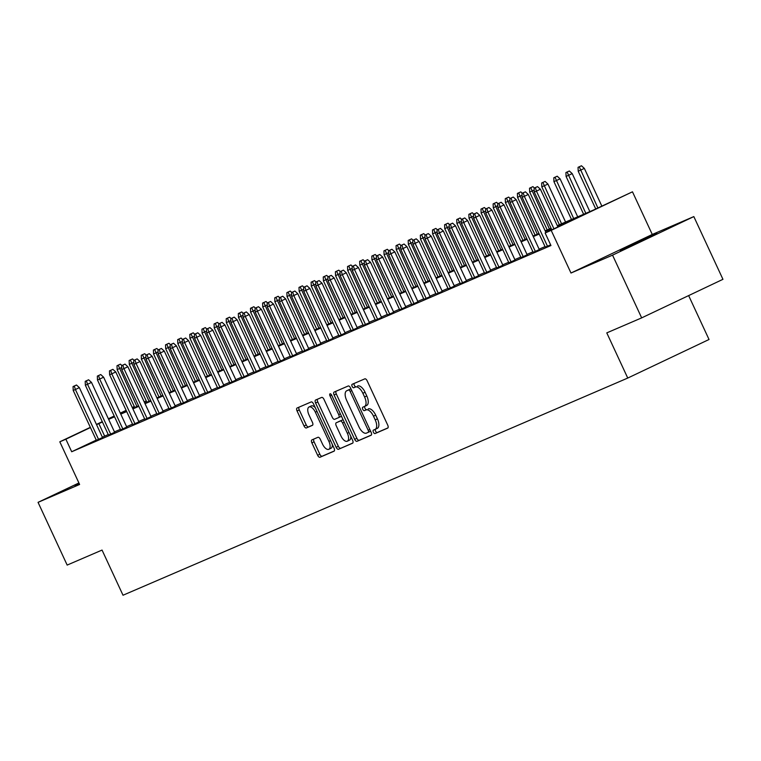 <?xml version="1.0" encoding="UTF-8"?>
<svg xmlns="http://www.w3.org/2000/svg" width="761" height="761" viewBox="0 0 761 761"><rect width="100%" height="100%" fill="white"/><g stroke="black" fill="none" stroke-linecap="round" stroke-linejoin="round"><path stroke-width="1.14" d="M373.394 432.191A1.903 0.904 -115.4 0 0 375.03 433.561L387.682 428.11A2.711 1.294 -115.4 0 0 387.71 428.101A2.711 1.294 -115.4 0 0 387.73 425.142L367.154 380.804A2.711 1.294 -115.4 0 0 364.823 378.854L352.162 384.295A1.903 0.904 -115.4 0 0 352.153 384.305A1.903 0.904 -115.4 0 0 352.134 386.379A1.903 0.904 -115.4 0 0 353.77 387.749L355.406 387.045A8.694 4.147 -115.4 0 1 362.873 393.285L364.586 396.976A8.694 4.147 -115.4 0 1 364.5 406.469A8.694 4.147 -115.4 0 1 364.433 406.498L362.797 407.202A1.903 0.904 -115.4 0 0 362.788 407.211A1.903 0.904 -115.4 0 0 362.769 409.285A1.903 0.904 -115.4 0 0 364.395 410.655L366.041 409.951A8.694 4.147 -115.4 0 1 373.508 416.191L375.221 419.882A8.694 4.147 -115.4 0 1 375.135 429.375A8.694 4.147 -115.4 0 1 375.068 429.404L373.432 430.108A1.903 0.904 -115.4 0 0 373.413 430.117A1.903 0.904 -115.4 0 0 373.394 432.191M375.43 429.233A1.903 0.904 -115.4 0 0 375.592 431.154A1.903 0.904 -115.4 0 0 377.228 432.514L387.948 427.901M354.15 383.449A1.903 0.904 -115.4 0 0 354.331 385.342A1.903 0.904 -115.4 0 0 355.967 386.702L355.406 387.045M364.795 406.326A1.903 0.904 -115.4 0 0 364.966 408.248A1.903 0.904 -115.4 0 0 366.593 409.608L366.041 409.951M79.03 483.225L74.892 485.366L79.201 483.596M620.282 250.778L656.99 233.57L620.282 250.778M311.924 439.887A2.711 1.294 -115.4 0 0 311.896 439.896A2.711 1.294 -115.4 0 0 311.877 442.854L317.651 455.297A2.711 1.294 -115.4 0 0 319.981 457.247L334.031 451.197A2.711 1.294 -115.4 0 0 334.05 451.187A2.711 1.294 -115.4 0 0 334.079 448.219L313.503 403.891A2.711 1.294 -115.4 0 0 311.163 401.941L297.113 407.991A2.711 1.294 -115.4 0 0 297.094 407.991A2.711 1.294 -115.4 0 0 297.066 410.959L304.039 425.989A2.711 1.294 -115.4 0 0 306.379 427.939L312.39 425.351A2.711 1.294 -115.4 0 0 312.41 425.342A2.711 1.294 -115.4 0 0 312.438 422.374L308.976 414.926A7.268 3.463 -115.4 0 1 309.052 406.992A7.268 3.463 -115.4 0 1 315.349 412.177L328.895 441.37A7.268 3.463 -115.4 0 1 328.828 449.304A7.268 3.463 -115.4 0 1 322.531 444.11L320.267 439.249A2.711 1.294 -115.4 0 0 317.936 437.299L311.924 439.887M96.267 440.096L71.696 451.749L65.874 439.202L59.805 441.808L90.34 427.33M641.666 317.879L612.548 255.144L693.832 216.59L722.95 279.316L641.666 317.879L606.783 332.88L627.749 378.055L123.016 595.235L102.05 550.07L67.168 565.081L38.05 502.346L79.61 484.472L59.805 441.808M693.832 216.59L652.272 234.464L570.988 273.028L612.548 255.144M570.988 273.028L551.192 230.364L545.123 232.98L578.075 217.351L557.556 226.179M71.696 451.749L550.945 245.527L545.123 232.98M354.683 439.363A2.711 1.294 -115.4 0 0 357.023 441.313L371.073 435.263A2.711 1.294 -115.4 0 0 371.092 435.254A2.711 1.294 -115.4 0 0 371.121 432.286L350.536 387.948A2.711 1.294 -115.4 0 0 348.205 385.998L334.155 392.048A2.711 1.294 -115.4 0 0 334.136 392.058A2.711 1.294 -115.4 0 0 334.108 395.026L354.683 439.363L356.88 438.317A2.711 1.294 -115.4 0 0 359.211 440.267L371.339 435.054M352.552 443.235L338.502 449.275A2.711 1.294 -115.4 0 1 336.162 447.325L315.587 402.997A2.711 1.294 -115.4 0 1 315.615 400.029A2.711 1.294 -115.4 0 1 315.634 400.02L321.646 397.432A2.711 1.294 -115.4 0 1 323.986 399.382L332.329 417.361A2.711 1.294 -115.4 0 0 334.659 419.311L338.655 417.599A2.711 1.294 -115.4 0 0 338.674 417.589A2.711 1.294 -115.4 0 0 338.702 414.621L330.008 395.901A1.903 0.904 -115.4 0 1 330.027 393.827A1.903 0.904 -115.4 0 1 331.682 395.178L352.6 440.258A2.711 1.294 -115.4 0 1 352.571 443.225L352.552 443.235A2.711 1.294 -115.4 0 0 352.571 443.225M78.906 482.969L38.05 502.346M545.276 247.116L550.65 244.89M533.147 252.338L539.311 249.589M521.009 257.56L527.183 254.811M508.881 262.783L515.045 260.034M496.743 268.005L502.916 265.247M484.614 273.218L490.778 270.469M472.476 278.44L478.65 275.691M460.348 283.663L466.512 280.914M448.21 288.885L454.384 286.136M436.082 294.107L442.246 291.358M423.944 299.33L430.117 296.571M411.815 304.552L417.979 301.794M399.677 309.765L405.851 307.016M387.549 314.987L393.713 312.238M375.411 320.21L381.584 317.461M363.282 325.432L369.446 322.683M351.144 330.655L357.318 327.896M339.016 335.877L345.18 333.118M326.888 341.09L333.052 338.341M314.75 346.312L320.914 343.563M302.621 351.534L308.785 348.785M290.483 356.757L296.647 354.008M278.355 361.979L284.519 359.221M266.217 367.202L272.39 364.443M254.088 372.414L260.252 369.665M241.95 377.637L248.124 374.888M229.822 382.859L235.986 380.11M217.684 388.081L223.858 385.332M205.556 393.304L211.72 390.545M193.418 398.526L199.591 395.768M181.289 403.739L187.453 400.99M169.151 408.961L175.325 406.212M157.023 414.184L163.187 411.435M144.885 419.406L151.059 416.657M132.756 424.628L138.921 421.879M120.618 429.851L126.792 427.092M108.49 435.064L114.654 432.315M545.047 246.612L539.111 249.161M532.909 251.834L526.983 254.383M520.781 257.056L514.845 259.606M508.643 262.279L502.717 264.828M496.514 267.501L490.588 270.05M484.377 272.714L478.45 275.273M472.248 277.936L466.322 280.486M460.11 283.159L454.184 285.708M447.982 288.381L442.055 290.93M435.844 293.603L429.917 296.153M423.715 298.826L417.789 301.375M411.577 304.039L405.651 306.597M399.449 309.261L393.523 311.81M387.311 314.483L381.385 317.033M375.183 319.706L369.256 322.255M363.045 324.928L357.118 327.477M350.916 330.15L344.99 332.7M338.778 335.363L332.852 337.922M326.65 340.586L320.723 343.135M314.512 345.808L308.585 348.357M302.383 351.03L296.457 353.58M290.245 356.253L284.319 358.802M278.117 361.475L272.191 364.024M265.979 366.688L260.053 369.247M253.851 371.91L247.924 374.46M241.722 377.133L235.786 379.682M229.584 382.355L223.658 384.904M217.456 387.577L211.52 390.127M205.318 392.8L199.392 395.349M193.189 398.022L187.254 400.571M181.051 403.235L175.125 405.784M168.923 408.457L162.997 411.007M156.785 413.68L150.859 416.229M144.657 418.902L138.73 421.451M132.519 424.124L126.592 426.674M120.39 429.347L114.464 431.896M108.252 434.56L102.364 437.195M96.352 440.286L102.526 437.537M627.749 378.055L709.033 339.492L688.648 295.591M144.209 401.913L146.293 401.018M557.299 225.608L593.456 210.055L632.477 191.81L551.192 230.364M652.272 234.464L632.477 191.81M96.438 424.429L102.269 421.67M108.366 418.769L114.198 416.01M120.305 413.118L126.126 410.35M132.233 407.458L134.278 406.488M102.431 422.013L96.542 424.648M90.445 427.549L65.874 439.202M551.354 228.842L545.428 231.401M539.216 234.065L533.29 236.614M527.088 239.287L521.161 241.836M514.95 244.509L509.023 247.059M502.821 249.732L496.895 252.281M490.683 254.954L484.757 257.503M478.555 260.167L472.629 262.726M466.417 265.389L460.491 267.939M454.288 270.612L448.362 273.161M442.151 275.834L436.224 278.383M430.022 281.056L424.096 283.606M417.894 286.279L411.958 288.828M405.756 291.501L399.829 294.05M393.627 296.714L387.691 299.263M381.489 301.936L375.563 304.486M369.361 307.159L363.425 309.708M357.223 312.381L351.297 314.93M345.094 317.603L339.168 320.153M332.957 322.826L327.03 325.375M320.828 328.039L314.902 330.597M308.69 333.261L302.764 335.81M296.562 338.483L290.635 341.033M284.424 343.706L278.497 346.255M272.295 348.928L266.369 351.477M260.157 354.15L254.231 356.7M248.029 359.363L242.103 361.922M235.891 364.586L229.965 367.135M223.763 369.808L217.836 372.357M211.625 375.03L205.698 377.58M199.496 380.253L193.57 382.802M187.358 385.475L181.432 388.024M175.23 390.688L169.303 393.247M163.092 395.91L157.166 398.46M150.963 401.133L145.037 403.682M138.825 406.355L132.899 408.904M126.697 411.577L120.771 414.127M114.569 416.8L108.633 419.349M120.504 413.565L126.431 411.007M132.642 408.343L138.569 405.794M144.771 403.121L150.697 400.571M156.909 397.898L162.835 395.349M169.037 392.676L174.963 390.127M181.175 387.454L187.101 384.904M193.304 382.241L199.23 379.682M205.441 377.018L211.368 374.469M217.57 371.796L223.496 369.247M229.708 366.574L235.634 364.024M241.836 361.351L247.763 358.802M253.974 356.129L259.901 353.58M266.103 350.916L272.029 348.357M278.241 345.694L284.167 343.144M290.369 340.471L296.295 337.922M302.507 335.249L308.433 332.7M314.635 330.027L320.562 327.477M326.764 324.804L332.7 322.255M338.902 319.582L344.828 317.033M351.03 314.369L356.966 311.82M363.168 309.147L369.095 306.597M375.297 303.924L381.232 301.375M387.435 298.702L393.361 296.153M399.563 293.48L405.489 290.93M411.701 288.257L417.627 285.708M423.829 283.044L429.756 280.486M435.967 277.822L441.894 275.273M448.096 272.6L454.022 270.05M460.234 267.377L466.16 264.828M472.362 262.155L478.289 259.606M484.5 256.933L490.426 254.383M496.629 251.72L502.555 249.161M508.767 246.497L514.693 243.948M520.895 241.275L526.821 238.726M533.033 236.053L538.959 233.503M545.161 230.83L551.088 228.281M146.312 401.047L144.257 402.017M134.374 406.707L132.328 407.677M126.231 410.569L120.4 413.337M104.647 436.12L98.825 423.573M375.202 429.347L377.266 428.367A8.694 4.147 -115.4 0 0 377.332 428.329A8.694 4.147 -115.4 0 0 377.418 418.845L375.221 419.882M368.229 408.904A8.694 4.147 -115.4 0 1 375.706 415.145L377.418 418.845M364.567 406.441L366.631 405.461A8.694 4.147 -115.4 0 0 366.697 405.432A8.694 4.147 -115.4 0 0 366.783 395.939L364.586 396.976M357.603 385.998A8.694 4.147 -115.4 0 1 365.071 392.238L366.783 395.939M336.086 391.221A2.711 1.294 -115.4 0 0 336.305 393.979L356.88 438.317M368.162 432.381A1.903 0.904 -115.4 0 0 368.172 432.372A1.903 0.904 -115.4 0 0 368.191 430.298L350.127 391.382A1.903 0.904 -115.4 0 0 348.5 390.012L346.769 390.754A8.694 4.147 -115.4 0 0 346.702 390.783A8.694 4.147 -115.4 0 0 346.616 400.276L358.964 426.883A8.694 4.147 -115.4 0 0 366.431 433.123L370.369 431.325A1.903 0.904 -115.4 0 0 370.369 431.325A1.903 0.904 -115.4 0 0 370.578 431.126M351.002 388.947A1.903 0.904 -115.4 0 0 350.697 388.976L348.5 390.012M348.833 389.775A8.694 4.147 -115.4 0 1 348.899 389.746A8.694 4.147 -115.4 0 1 348.966 389.718L350.697 388.976M352.819 443.016L338.502 449.275M317.565 399.183A2.711 1.294 -115.4 0 0 317.784 401.951L338.36 446.288A2.711 1.294 -115.4 0 0 340.7 448.239M338.693 417.57L340.852 416.552A2.711 1.294 -115.4 0 0 340.871 416.543A2.711 1.294 -115.4 0 0 341.299 415.915M340.985 436.015A7.268 3.463 -115.4 0 0 347.292 441.209A7.268 3.463 -115.4 0 0 347.358 433.275L342.583 422.992A2.711 1.294 -115.4 0 0 340.253 421.042L336.267 422.755A2.711 1.294 -115.4 0 0 336.238 422.764A2.711 1.294 -115.4 0 0 336.219 425.732L340.985 436.015M347.292 441.209L349.489 440.172A7.268 3.463 -115.4 0 0 350.735 436.234M343.24 420.101A2.711 1.294 -115.4 0 0 342.45 419.996L340.253 421.042M338.417 421.737A2.711 1.294 -115.4 0 1 338.436 421.727A2.711 1.294 -115.4 0 0 338.436 421.727L342.45 419.996M328.828 449.304L331.025 448.258A7.268 3.463 -115.4 0 0 332.272 444.319M315.235 407.63A7.268 3.463 -115.4 0 0 311.249 405.946L309.052 406.992M299.044 407.154A2.711 1.294 -115.4 0 0 299.263 409.922L306.236 424.942A2.711 1.294 -115.4 0 0 308.576 426.892L312.657 425.142M313.855 439.049A2.711 1.294 -115.4 0 0 314.074 441.818L319.839 454.25A2.711 1.294 -115.4 0 0 322.179 456.2L334.298 450.988M581.471 165.765L578.065 167.325L581.471 165.765L584.353 168.4L578.208 171.215L595.739 208.971M579.273 166.802L597.88 207.953M584.353 168.4L601.837 206.079M578.208 171.215L578.065 167.325M557.899 226.921L540.415 189.242L536.457 191.116L553.951 228.795M535.335 187.644L537.532 186.607L534.127 188.167L535.335 187.644L536.457 191.116L534.27 192.057L551.801 229.812M540.415 189.242L537.532 186.607M534.127 188.167L534.27 192.057M569.342 170.987L565.927 172.547L569.342 170.987L572.215 173.622L566.079 176.438L583.639 214.279M567.145 172.024L585.827 213.337M572.215 173.622L589.851 211.606M566.079 176.438L565.927 172.547M557.204 176.2L553.799 177.77L557.204 176.2L560.086 178.845L553.941 181.66L571.511 219.491M555.007 177.246L573.689 218.559M560.086 178.845L577.713 216.828M553.941 181.66L553.799 177.77M545.076 181.422L541.661 182.992L545.076 181.422L547.949 184.057L541.813 186.873L559.373 224.714M542.878 182.469L561.561 223.772M547.949 184.057L565.585 222.05M541.813 186.873L541.661 182.992M534.193 190.05L529.675 192.095L547.245 229.936M530.74 187.691L532.938 186.645L529.532 188.205L530.74 187.691L549.423 228.994M529.675 192.095L529.532 188.205M532.938 186.645L534.441 188.015M545.97 232.571L528.277 194.464L524.329 196.338L547.52 246.298M523.207 192.866L525.404 191.82L521.989 193.389L523.207 192.866L524.329 196.338L522.141 197.28L545.333 247.239M528.277 194.464L525.404 191.82M521.989 193.389L522.141 197.28M539.368 249.703L516.148 199.677L512.191 201.56L535.383 251.52M511.069 198.088L513.266 197.042L509.86 198.611L511.069 198.088L512.191 201.56L510.013 202.493L533.204 252.462M516.148 199.677L513.266 197.042M509.86 198.611L510.013 202.493M527.23 254.925L504.01 204.899L500.063 206.783L523.254 256.742M498.94 203.311L501.138 202.264L497.723 203.834L498.94 203.311L500.063 206.783L497.875 207.715L521.066 257.684M504.01 204.899L501.138 202.264M497.723 203.834L497.875 207.715M515.102 260.148L491.882 210.122L487.925 211.996L511.116 261.965M486.802 208.533L489 207.487L485.594 209.047L486.802 208.533L487.925 211.996L485.746 212.937L508.938 262.897M491.882 210.122L489 207.487M485.594 209.047L485.746 212.937M522.065 195.273L517.547 197.318L535.107 235.159M518.612 192.904L520.809 191.867L517.394 193.427L518.612 192.904L537.295 234.217M517.547 197.318L517.394 193.427M520.809 191.867L522.303 193.237M502.973 265.37L479.744 215.344L475.796 217.218L498.988 267.178M474.674 213.746L476.871 212.709L473.456 214.269L474.674 213.746L475.796 217.218L473.608 218.16L496.8 268.119M479.744 215.344L476.871 212.709M473.456 214.269L473.608 218.16M509.927 200.495L505.409 202.54L522.978 240.381M506.474 198.126L508.671 197.089L505.266 198.65L506.474 198.126L525.166 239.439M505.409 202.54L505.266 198.65M508.671 197.089L510.174 198.459M490.835 270.593L467.615 220.566L463.658 222.44L486.85 272.4M462.536 218.968L464.733 217.931L461.328 219.491L462.536 218.968L463.658 222.44L461.48 223.382L484.671 273.342M467.615 220.566L464.733 217.931M461.328 219.491L461.48 223.382M497.799 205.717L493.28 207.763L510.84 245.603M494.346 203.349L496.543 202.312L493.128 203.872L494.346 203.349L513.028 244.661M493.28 207.763L493.128 203.872M496.543 202.312L498.036 203.682M478.707 275.815L455.478 225.789L451.53 227.663L474.721 277.622M450.407 224.191L452.605 223.154L449.19 224.714L450.407 224.191L451.53 227.663L449.342 228.604L472.533 278.564M455.478 225.789L452.605 223.154M449.19 224.714L449.342 228.604M485.661 210.93L481.142 212.985L498.712 250.816M482.208 208.571L484.405 207.525L481 209.094L482.208 208.571L500.9 249.884M481.142 212.985L481 209.094M484.405 207.525L485.908 208.904M466.569 281.037L443.349 231.011L439.392 232.885L462.583 282.845M438.269 229.413L440.467 228.367L437.061 229.936L438.269 229.413L439.392 232.885L437.214 233.817L460.405 283.786M443.349 231.011L440.467 228.367M437.061 229.936L437.214 233.817M473.532 216.153L469.014 218.198L486.574 256.038M470.079 213.793L472.277 212.747L468.862 214.317L470.079 213.793L488.762 255.097M469.014 218.198L468.862 214.317M472.277 212.747L473.77 214.126M454.441 286.25L431.211 236.224L427.263 238.107L450.455 288.067M426.141 234.635L428.338 233.589L424.923 235.159L426.141 234.635L427.263 238.107L425.076 239.04L448.267 289.009M431.211 236.224L428.338 233.589M424.923 235.159L425.076 239.04M461.394 221.375L456.885 223.42L474.445 261.261M457.941 219.016L460.139 217.969L456.733 219.539L457.941 219.016L476.633 260.319M456.885 223.42L456.733 219.539M460.139 217.969L461.642 219.339M442.303 291.473L419.083 241.446L415.125 243.32L438.317 293.289M414.003 239.858L416.2 238.811L412.795 240.371L414.003 239.858L415.125 243.32L412.947 244.262L436.139 294.222M419.083 241.446L416.2 238.811M412.795 240.371L412.947 244.262M449.266 226.597L444.747 228.642L462.317 266.483M445.813 224.229L448.01 223.192L444.595 224.752L445.813 224.229L464.495 265.541M444.747 228.642L444.595 224.752M448.01 223.192L449.504 224.562M430.174 296.695L406.945 246.669L402.997 248.543L426.189 298.512M401.875 245.071L404.072 244.034L400.657 245.594L401.875 245.071L402.997 248.543L400.809 249.484L424.001 299.444M406.945 246.669L404.072 244.034M400.657 245.594L400.809 249.484M437.128 231.82L432.619 233.865L450.179 271.706M433.675 229.451L435.872 228.414L432.467 229.974L433.675 229.451L452.367 270.764M432.619 233.865L432.467 229.974M435.872 228.414L437.375 229.784M418.036 301.917L394.816 251.891L390.859 253.765L414.051 303.725M389.737 250.293L391.934 249.256L388.529 250.816L389.737 250.293L390.859 253.765L388.681 254.707L411.872 304.666M394.816 251.891L391.934 249.256M388.529 250.816L388.681 254.707M424.999 237.042L420.481 239.087L438.051 276.928M421.546 234.673L423.744 233.637L420.329 235.197L421.546 234.673L440.229 275.986M420.481 239.087L420.329 235.197M423.744 233.637L425.237 235.006M412.871 242.255L408.353 244.31L425.913 282.141M409.408 239.896L411.606 238.849L408.2 240.419L409.408 239.896L428.101 281.209M408.353 244.31L408.2 240.419M411.606 238.849L413.109 240.229M400.733 247.477L396.215 249.522L413.784 287.363M397.28 245.118L399.477 244.072L396.062 245.641L397.28 245.118L415.963 286.431M396.215 249.522L396.062 245.641M399.477 244.072L400.971 245.451M388.605 252.7L384.086 254.745L401.646 292.585M385.142 250.34L387.339 249.294L383.934 250.864L385.142 250.34L403.834 291.644M384.086 254.745L383.934 250.864M387.339 249.294L388.842 250.664M376.467 257.922L371.948 259.967L389.518 297.808M373.014 255.563L375.211 254.516L371.796 256.077L373.014 255.563L391.696 296.866M371.948 259.967L371.796 256.077M375.211 254.516L376.705 255.886M364.338 263.144L359.82 265.189L377.38 303.03M360.876 260.776L363.073 259.739L359.668 261.299L360.876 260.776L379.568 302.088M359.82 265.189L359.668 261.299M363.073 259.739L364.576 261.109M352.2 268.367L347.682 270.412L365.251 308.253M348.747 265.998L350.945 264.961L347.53 266.521L348.747 265.998L367.43 307.311M347.682 270.412L347.53 266.521M350.945 264.961L352.448 266.331M340.072 273.58L335.553 275.634L353.114 313.475M336.609 271.22L338.807 270.174L335.401 271.744L336.609 271.22L355.301 312.533M335.553 275.634L335.401 271.744M338.807 270.174L340.31 271.553M327.934 278.802L323.415 280.847L340.985 318.688M324.481 276.443L326.678 275.396L323.263 276.966L324.481 276.443L343.163 317.756M323.415 280.847L323.263 276.966M326.678 275.396L328.181 276.776M315.805 284.024L311.287 286.069L328.847 323.91M312.352 281.665L314.54 280.619L311.135 282.188L312.352 281.665L331.035 322.968M311.287 286.069L311.135 282.188M314.54 280.619L316.043 281.998M303.668 289.247L299.149 291.292L316.719 329.132M300.215 286.887L302.412 285.841L299.006 287.401L300.215 286.887L318.897 328.191M299.149 291.292L299.006 287.401M302.412 285.841L303.915 287.211M291.539 294.469L287.021 296.514L304.581 334.355M288.086 292.1L290.283 291.063L286.868 292.624L288.086 292.1L306.769 333.413M287.021 296.514L286.868 292.624M290.283 291.063L291.777 292.433M279.401 299.691L274.883 301.736L292.452 339.577M275.948 297.323L278.145 296.286L274.74 297.846L275.948 297.323L294.631 338.635M274.883 301.736L274.74 297.846M278.145 296.286L279.648 297.656M267.273 304.904L262.754 306.959L280.314 344.8M263.82 302.545L266.017 301.508L262.602 303.068L263.82 302.545L282.502 343.858M262.754 306.959L262.602 303.068M266.017 301.508L267.511 302.878M255.135 310.127L250.616 312.172L268.186 350.012M251.682 307.767L253.879 306.721L250.474 308.291L251.682 307.767L270.364 349.08M250.616 312.172L250.474 308.291M253.879 306.721L255.382 308.1M243.006 315.349L238.488 317.394L256.048 355.235M239.553 312.99L241.751 311.943L238.336 313.513L239.553 312.99L258.236 354.293M238.488 317.394L238.336 313.513M241.751 311.943L243.244 313.323M230.868 320.571L226.35 322.616L243.92 360.457M227.415 318.212L229.613 317.166L226.207 318.726L227.415 318.212L246.098 359.515M226.35 322.616L226.207 318.726M229.613 317.166L231.116 318.536M218.74 325.794L214.221 327.839L231.782 365.68M215.287 323.425L217.484 322.388L214.069 323.948L215.287 323.425L233.969 364.738M214.221 327.839L214.069 323.948M217.484 322.388L218.978 323.758M206.602 331.016L202.084 333.061L219.653 370.902M203.149 328.647L205.346 327.611L201.941 329.171L203.149 328.647L221.841 369.96M202.084 333.061L201.941 329.171M205.346 327.611L206.849 328.98M194.474 336.229L189.955 338.284L207.515 376.124M191.021 333.87L193.218 332.833L189.803 334.393L191.021 333.87L209.703 375.183M189.955 338.284L189.803 334.393M193.218 332.833L194.711 334.203M182.336 341.451L177.817 343.506L195.387 381.337M178.883 339.092L181.08 338.046L177.674 339.615L178.883 339.092L197.575 380.405M177.817 343.506L177.674 339.615M181.08 338.046L182.583 339.425M170.207 346.674L165.689 348.719L183.249 386.559M166.754 344.314L168.952 343.268L165.537 344.838L166.754 344.314L185.437 385.618M165.689 348.719L165.537 344.838M168.952 343.268L170.445 344.647M158.069 351.896L153.56 353.941L171.12 391.782M154.616 349.537L156.814 348.49L153.408 350.05L154.616 349.537L173.308 390.84M153.56 353.941L153.408 350.05M156.814 348.49L158.317 349.86M145.941 357.118L141.422 359.163L158.992 397.004M142.488 354.75L144.685 353.713L141.27 355.273L142.488 354.75L161.17 396.062M141.422 359.163L141.27 355.273M144.685 353.713L146.179 355.083M133.803 362.341L129.294 364.386L146.854 402.227M130.35 359.972L132.547 358.935L129.142 360.495L130.35 359.972L149.042 401.285M129.294 364.386L129.142 360.495M132.547 358.935L134.05 360.305M121.674 367.563L117.156 369.608L134.726 407.449M118.221 365.194L120.419 364.158L117.004 365.718L118.221 365.194L136.904 406.507M117.156 369.608L117.004 365.718M120.419 364.158L121.912 365.527M405.908 307.14L382.688 257.113L378.731 258.987L401.922 308.947M377.608 255.515L379.806 254.478L376.391 256.038L377.608 255.515L378.731 258.987L376.543 259.929L399.734 309.889M382.688 257.113L379.806 254.478M376.391 256.038L376.543 259.929M393.77 312.362L370.55 262.336L366.593 264.21L389.784 314.169M365.48 260.738L367.668 259.691L364.262 261.261L365.48 260.738L366.593 264.21L364.414 265.151L387.606 315.111M370.55 262.336L367.668 259.691M364.262 261.261L364.414 265.151M381.642 317.575L358.421 267.549L354.464 269.432L377.656 319.392M353.342 265.96L355.539 264.914L352.124 266.483L353.342 265.96L354.464 269.432L352.276 270.364L375.468 320.333M358.421 267.549L355.539 264.914M352.124 266.483L352.276 270.364M369.504 322.797L346.284 272.771L342.326 274.645L365.518 324.614M341.213 271.182L343.411 270.136L339.996 271.696L341.213 271.182L342.326 274.645L340.148 275.587L363.339 325.556M346.284 272.771L343.411 270.136M339.996 271.696L340.148 275.587M357.375 328.02L334.155 277.993L330.198 279.867L353.389 329.836M329.075 276.395L331.273 275.358L327.867 276.918L329.075 276.395L330.198 279.867L328.01 280.809L351.202 330.769M334.155 277.993L331.273 275.358M327.867 276.918L328.01 280.809M345.237 333.242L322.017 283.216L318.06 285.09L341.251 335.049M316.947 281.618L319.144 280.581L315.729 282.141L316.947 281.618L318.06 285.09L315.882 286.031L339.073 335.991M322.017 283.216L319.144 280.581M315.729 282.141L315.882 286.031M333.109 338.464L309.889 288.438L305.932 290.312L329.123 340.272M304.809 286.84L307.006 285.803L303.601 287.363L304.809 286.84L305.932 290.312L303.744 291.254L326.935 341.213M309.889 288.438L307.006 285.803M303.601 287.363L303.744 291.254M320.971 343.687L297.751 293.66L293.794 295.534L316.995 345.494M292.681 292.062L294.878 291.016L291.463 292.585L292.681 292.062L293.794 295.534L291.615 296.476L314.807 346.436M297.751 293.66L294.878 291.016M291.463 292.585L291.615 296.476M308.842 348.899L285.622 298.873L281.665 300.757L304.857 350.716M280.543 297.285L282.74 296.238L279.335 297.808L280.543 297.285L281.665 300.757L279.477 301.689L302.669 351.658M285.622 298.873L282.74 296.238M279.335 297.808L279.477 301.689M296.704 354.122L273.484 304.096L269.537 305.97L292.728 355.939M268.414 302.507L270.612 301.461L267.197 303.03L268.414 302.507L269.537 305.97L267.349 306.911L290.54 356.88M273.484 304.096L270.612 301.461M267.197 303.03L267.349 306.911M284.576 359.344L261.356 309.318L257.399 311.192L280.59 361.161M256.276 307.72L258.474 306.683L255.068 308.243L256.276 307.72L257.399 311.192L255.211 312.134L278.402 362.093M261.356 309.318L258.474 306.683M255.068 308.243L255.211 312.134M272.438 364.567L249.218 314.54L245.27 316.414L268.462 366.374M244.148 312.942L246.345 311.905L242.93 313.465L244.148 312.942L245.27 316.414L243.082 317.356L266.274 367.316M249.218 314.54L246.345 311.905M242.93 313.465L243.082 317.356M260.31 369.789L237.09 319.763L233.132 321.637L256.324 371.596M232.01 318.165L234.207 317.128L230.802 318.688L232.01 318.165L233.132 321.637L230.944 322.578L254.145 372.538M237.09 319.763L234.207 317.128M230.802 318.688L230.944 322.578M248.172 375.011L224.952 324.985L221.004 326.859L244.195 376.819M219.881 323.387L222.079 322.341L218.664 323.91L219.881 323.387L221.004 326.859L218.816 327.801L242.008 377.76M224.952 324.985L222.079 322.341M218.664 323.91L218.816 327.801M236.043 380.224L212.823 330.198L208.866 332.081L232.057 382.041M207.743 328.609L209.941 327.563L206.535 329.132L207.743 328.609L208.866 332.081L206.688 333.014L229.879 382.983M212.823 330.198L209.941 327.563M206.535 329.132L206.688 333.014M223.905 385.447L200.685 335.42L196.738 337.294L219.929 387.263M195.615 333.832L197.812 332.785L194.397 334.355L195.615 333.832L196.738 337.294L194.55 338.236L217.741 388.205M200.685 335.42L197.812 332.785M194.397 334.355L194.55 338.236M211.777 390.669L188.557 340.643L184.6 342.517L207.791 392.486M183.477 339.054L185.674 338.008L182.269 339.568L183.477 339.054L184.6 342.517L182.421 343.458L205.613 393.418M188.557 340.643L185.674 338.008M182.269 339.568L182.421 343.458M199.648 395.891L176.419 345.865L172.471 347.739L195.663 397.699M171.349 344.267L173.546 343.23L170.131 344.79L171.349 344.267L172.471 347.739L170.283 348.681L193.475 398.64M176.419 345.865L173.546 343.23M170.131 344.79L170.283 348.681M187.51 401.114L164.29 351.087L160.333 352.961L183.525 402.921M159.211 349.489L161.408 348.452L158.003 350.012L159.211 349.489L160.333 352.961L158.155 353.903L181.346 403.863M164.29 351.087L161.408 348.452M158.003 350.012L158.155 353.903M175.382 406.336L152.152 356.31L148.205 358.184L171.396 408.143M147.082 354.712L149.28 353.665L145.865 355.235L147.082 354.712L148.205 358.184L146.017 359.125L169.208 409.085M152.152 356.31L149.28 353.665M145.865 355.235L146.017 359.125M163.244 411.549L140.024 361.523L136.067 363.406L159.258 413.366M134.944 359.934L137.142 358.888L133.736 360.457L134.944 359.934L136.067 363.406L133.888 364.338L157.08 414.307M140.024 361.523L137.142 358.888M133.736 360.457L133.888 364.338M151.116 416.771L127.886 366.745L123.938 368.619L147.13 418.588M122.816 365.156L125.013 364.11L121.598 365.68L122.816 365.156L123.938 368.619L121.75 369.561L144.942 419.53M127.886 366.745L125.013 364.11M121.598 365.68L121.75 369.561M138.978 421.994L115.758 371.967L111.8 373.841L134.992 423.81M110.678 370.379L112.875 369.332L109.47 370.892L110.678 370.379L111.8 373.841L109.622 374.783L132.814 424.743M115.758 371.967L112.875 369.332M109.47 370.892L109.622 374.783M126.849 427.216L103.62 377.19L99.672 379.064L122.863 429.023M98.549 375.592L100.747 374.555L97.332 376.115L98.549 375.592L99.672 379.064L97.484 380.005L120.676 429.965M103.62 377.19L100.747 374.555M97.332 376.115L97.484 380.005M114.711 432.438L91.491 382.412L87.534 384.286L110.726 434.246M86.412 380.814L88.609 379.777L85.203 381.337L86.412 380.814L87.534 384.286L85.356 385.228L108.547 435.187M91.491 382.412L88.609 379.777M85.203 381.337L85.356 385.228M102.583 437.661L79.363 387.634L75.406 389.508L98.597 439.468M74.283 386.036L76.481 384.999L73.066 386.559L74.283 386.036L75.406 389.508L73.218 390.45L96.409 440.41M79.363 387.634L76.481 384.999M73.066 386.559L73.218 390.45M377.228 432.514L375.03 433.561M355.967 386.702L353.77 387.749M366.593 409.608L364.395 410.655M375.706 415.145L373.508 416.191M365.071 392.238L362.873 393.285M336.305 393.979L334.108 395.026M359.211 440.267L357.023 441.313M370.36 431.335L368.191 432.362M369.836 429.518L368.191 430.298M351.772 390.602L350.127 391.382M348.966 389.718L346.769 390.754M338.36 446.288L336.162 447.325M317.784 401.951L315.587 402.997M340.338 413.841L338.702 414.621M331.653 395.121L330.008 395.901M349.004 432.495L347.358 433.275M344.229 422.212L342.583 422.992M330.54 440.59L328.895 441.37M316.985 411.406L315.349 412.177M308.576 426.892L306.379 427.939M306.236 424.942L304.039 425.989M299.263 409.922L297.066 410.959M322.179 456.2L319.981 457.247M319.839 454.25L317.651 455.297M314.074 441.818L311.877 442.854M377.332 428.329L375.135 429.375M366.697 405.432L364.5 406.469M348.899 389.746L346.702 390.783M340.871 416.543L338.674 417.589"/></g></svg>

